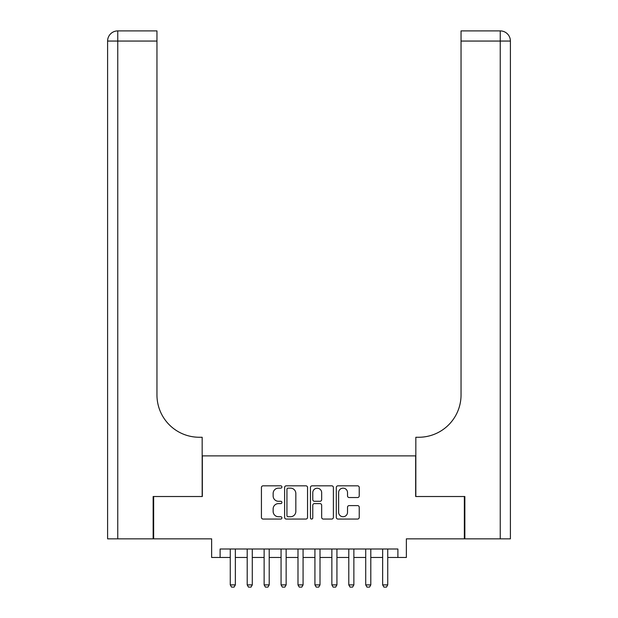 <?xml version="1.0" encoding="UTF-8"?>
<svg xmlns="http://www.w3.org/2000/svg" width="618" height="618" viewBox="0 0 618 618"><rect width="100%" height="100%" fill="white"/><g stroke="black" fill="none" stroke-linecap="round" stroke-linejoin="round"><path stroke-width="0.93" d="M281.908 486.984A1.166 1.166 0 0 0 280.75 485.825L263.09 485.825A1.661 1.661 0 0 0 261.429 487.486L261.429 517.397A1.661 1.661 0 0 0 263.09 519.058L280.75 519.058A1.166 1.166 0 0 0 281.908 517.899A1.166 1.166 0 0 0 280.75 516.733L278.463 516.733A5.315 5.315 0 0 1 273.141 511.418L273.141 508.923A5.315 5.315 0 0 1 278.463 503.608L280.75 503.608A1.166 1.166 0 0 0 281.908 502.442A1.166 1.166 0 0 0 280.75 501.275L278.463 501.275A5.315 5.315 0 0 1 273.141 495.96L273.141 493.465A5.315 5.315 0 0 1 278.463 488.15L280.75 488.15A1.166 1.166 0 0 0 281.908 486.984M357.567 497.536A1.661 1.661 0 0 0 359.236 495.875L359.236 487.486A1.661 1.661 0 0 0 357.567 485.825L337.961 485.825A1.661 1.661 0 0 0 336.3 487.486L336.3 517.397A1.661 1.661 0 0 0 337.961 519.058L357.567 519.058A1.661 1.661 0 0 0 359.236 517.397L359.236 507.262A1.661 1.661 0 0 0 357.567 505.601L349.178 505.601A1.661 1.661 0 0 0 347.517 507.262L347.517 512.291A4.442 4.442 0 0 1 343.067 516.733A4.442 4.442 0 0 1 338.625 512.291L338.625 492.592A4.442 4.442 0 0 1 343.067 488.15A4.442 4.442 0 0 1 347.517 492.592L347.517 495.875A1.661 1.661 0 0 0 349.178 497.536L357.567 497.536M220.108 557.467L220.108 549L397.892 549L397.892 557.467L406.358 557.467L406.358 538.842L464.35 538.842L464.35 496.517L415.667 496.517L415.667 455.883L202.333 455.883L202.333 496.517L153.65 496.517L153.65 538.842L211.642 538.842L211.642 557.467L230.267 557.467M307.548 487.486A1.661 1.661 0 0 0 305.887 485.825L286.273 485.825A1.661 1.661 0 0 0 284.612 487.486L284.612 517.397A1.661 1.661 0 0 0 286.273 519.058L305.887 519.058A1.661 1.661 0 0 0 307.548 517.397L307.548 487.486M312.113 485.825L331.727 485.825A1.661 1.661 0 0 1 333.388 487.486L333.388 517.397A1.661 1.661 0 0 1 331.727 519.058L323.338 519.058A1.661 1.661 0 0 1 321.669 517.397L321.669 505.269A1.661 1.661 0 0 0 320.008 503.608L314.446 503.608A1.661 1.661 0 0 0 312.778 505.269L312.778 517.899A1.166 1.166 0 0 1 311.619 519.058A1.166 1.166 0 0 1 310.452 517.899L310.452 487.486A1.661 1.661 0 0 1 312.113 485.825M235.35 557.467L247.2 557.467M252.283 557.467L264.133 557.467M269.209 557.467L281.066 557.467M286.142 557.467L297.992 557.467M303.075 557.467L314.925 557.467M320.008 557.467L331.858 557.467M336.934 557.467L348.791 557.467M353.867 557.467L365.717 557.467M370.8 557.467L382.65 557.467M387.733 557.467L397.892 557.467M288.104 488.15A1.166 1.166 0 0 0 286.937 489.317L286.937 515.574A1.166 1.166 0 0 0 288.104 516.733L290.514 516.733A5.315 5.315 0 0 0 295.829 511.418L295.829 493.465A5.315 5.315 0 0 0 290.514 488.15L288.104 488.15M321.669 492.677A4.442 4.442 0 0 0 317.227 488.235A4.442 4.442 0 0 0 312.778 492.677L312.778 499.614A1.661 1.661 0 0 0 314.446 501.275L320.008 501.275A1.661 1.661 0 0 0 321.669 499.614L321.669 492.677M235.35 549L235.35 584.898L234.075 587.1L231.541 587.1L230.267 584.898L230.267 549M230.267 584.898L235.35 584.898M153.148 496.517L202.163 496.517L202.163 437.258L199.282 437.258A42.325 42.325 0 0 1 156.957 394.925L156.957 41.058L117.76 41.058L117.76 538.842L153.148 538.842L153.148 496.517M117.76 538.842L107.602 538.842L107.602 41.058A10.158 10.158 0 0 1 117.76 30.9L156.957 30.9L156.957 41.058M199.282 437.258A42.325 42.325 0 0 1 156.957 394.925M117.76 30.9A10.158 10.158 0 0 0 107.602 41.058L117.76 41.058L117.76 30.9M510.398 538.842L510.398 41.058L510.398 538.842L464.852 538.842L464.852 496.517L415.837 496.517L415.837 437.258L418.718 437.258A42.325 42.325 0 0 0 461.043 394.925L461.043 30.9L500.24 30.9A10.158 10.158 0 0 1 510.398 41.058L510.398 437.258M497.699 30.9L461.043 30.9M418.718 437.258A42.325 42.325 0 0 0 461.043 394.925M252.283 549L252.283 584.898L251.008 587.1L248.467 587.1L247.2 584.898L247.2 549M247.2 584.898L252.283 584.898M269.209 549L269.209 584.898L267.942 587.1L265.4 587.1L264.133 584.898L264.133 549M264.133 584.898L269.209 584.898M286.142 549L286.142 584.898L284.875 587.1L282.333 587.1L281.066 584.898L281.066 549M281.066 584.898L286.142 584.898M303.075 549L303.075 584.898L301.8 587.1L299.266 587.1L297.992 584.898L297.992 549M297.992 584.898L303.075 584.898M320.008 549L320.008 584.898L318.733 587.1L316.2 587.1L314.925 584.898L314.925 549M314.925 584.898L320.008 584.898M336.934 549L336.934 584.898L335.667 587.1L333.125 587.1L331.858 584.898L331.858 549M331.858 584.898L336.934 584.898M353.867 549L353.867 584.898L352.6 587.1L350.058 587.1L348.791 584.898L348.791 549M348.791 584.898L353.867 584.898M370.8 549L370.8 584.898L369.533 587.1L366.992 587.1L365.717 584.898L365.717 549M365.717 584.898L370.8 584.898M387.733 549L387.733 584.898L386.459 587.1L383.925 587.1L382.65 584.898L382.65 549M382.65 584.898L387.733 584.898M500.24 538.842L500.24 41.058L461.043 41.058M500.24 30.9L500.24 41.058L510.398 41.058"/></g></svg>

